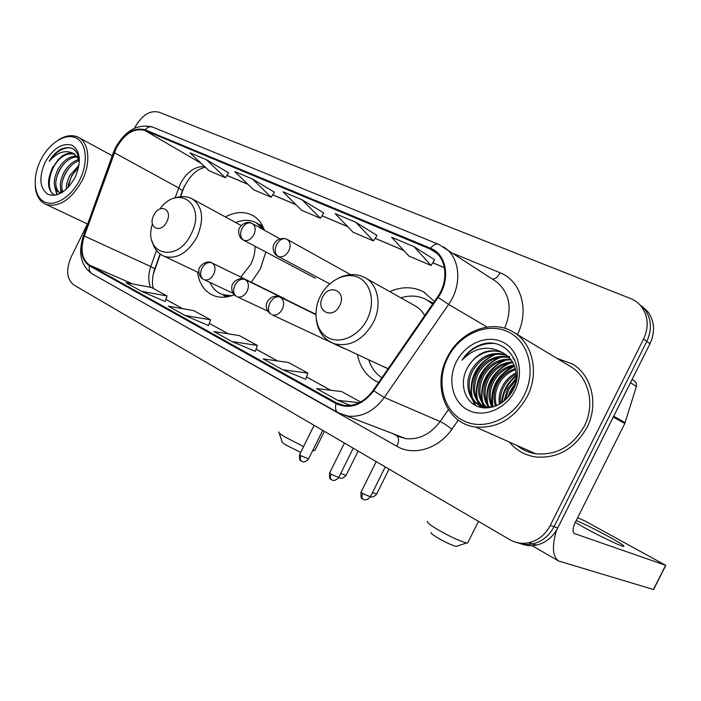 <?xml version="1.0" encoding="UTF-8"?>
<svg xmlns="http://www.w3.org/2000/svg" width="701" height="701" viewBox="0 0 701 701"><rect width="100%" height="100%" fill="white"/><g stroke="black" fill="none" stroke-linecap="round" stroke-linejoin="round"><path stroke-width="1.05" d="M357.3 354.434C360.13 367.946 367.228 377.304 378.584 382.501M197.445 272.067C199.268 284.255 204.964 292.212 214.532 295.945C220.622 297.995 227.194 297.618 234.257 294.806M251.326 282.293L260.378 268.816L265.854 251.983M184.354 186.133L180.621 196.683M160.345 254.13L153.291 274.135M434.436 301.474L423.79 292.028C413.222 286.464 401.875 286.323 389.765 291.625M264.479 230.279C261.981 223.269 257.898 218.239 252.229 215.198C244.009 211.185 235.054 211.755 225.345 216.916M521.281 543.871C526.136 545.746 531.174 546.158 536.405 545.098C545.728 542.889 552.835 537.185 557.716 527.993L650.002 343.7C655.242 332.186 654.681 321.706 648.311 312.269L641.801 306.074M87.423 223.952L71.134 257.057C65.771 269.859 66.674 279.164 73.833 284.965L509.881 539.726C515.726 543.065 522.026 544.064 528.773 542.723C538.175 540.48 545.343 534.714 550.276 525.408L643.579 339.039L646.813 341.378C652.088 329.803 651.527 319.27 645.139 309.789L638.593 303.559L645.139 309.789C651.527 319.27 652.088 329.803 646.813 341.378L554.018 526.705L646.813 341.378L650.002 343.7M517.417 542.688C522.289 544.581 527.354 544.984 532.611 543.915C541.978 541.698 549.111 535.958 554.018 526.705C549.111 535.958 541.978 541.698 532.611 543.915C527.354 544.984 522.289 544.581 517.417 542.688M509.364 442.051C516.155 450.349 524.935 455.326 535.687 456.973C557.602 458.673 574.697 448.85 586.956 427.522C598.908 404.565 591.872 375.359 572.533 364.021L556.918 358.342L572.533 364.021C591.872 375.359 598.908 404.565 586.956 427.522C574.697 448.85 557.602 458.673 535.687 456.973C524.935 455.326 516.155 450.349 509.364 442.051M116.173 148.288C124.454 133.725 133.97 127.766 144.721 130.386L430.169 249.048L434.55 251.484C446.923 259.756 448.517 281.636 437.512 297.022L373.169 390.361C364.87 401.498 355.118 406.519 343.902 405.406L336.427 402.882L89.702 265.197C81.851 259.545 80.054 249.819 84.322 236.027L116.173 148.288M115.77 148.113L83.883 235.93C79.511 250.055 81.342 260.027 89.395 265.828L336.051 403.645C349.606 409.699 362.163 405.423 373.712 390.816L438.09 297.452C450.901 279.717 446.712 254.235 430.554 248.268L145.037 129.764C134.005 127.074 124.252 133.19 115.77 148.113M434.646 259.773L414.046 246.656L391.64 237.271L408.902 256.04L431.019 265.477L434.673 259.738M377.015 235.466L355.801 222.27L335.166 213.621L353.085 232.215L373.493 240.934L377.042 235.431M228.64 172.875L206.401 159.705L189.98 152.836L209.082 170.755L225.407 177.721L228.666 172.849M274.468 192.205L252.456 178.992L234.782 171.596L253.604 189.761L271.138 197.244L274.485 192.179M323.783 213.016L302.113 199.785L283.038 191.802L301.474 210.186L320.366 218.256L323.809 212.981M643.579 339.039C648.889 327.393 648.337 316.808 641.932 307.292C638.962 303.296 635.159 300.37 630.523 298.521L158.908 112.142C149.883 110.083 141.917 115.113 135.013 127.231L134.539 128.195M360.629 401.988L341.58 391.561L316.537 388.556L337.716 400.315L350.386 405.45M185.02 315.476L208.547 325.536L210.537 319.805L193.853 310.666L168.319 306.197L185.02 315.476L210.537 319.805M141.488 291.292L165.138 301.526L167.031 295.98L151.495 287.471L125.97 282.669L141.488 291.292L167.031 295.98M282.687 369.742L305.671 379.259L307.905 373.125L288.488 362.487L263.182 358.903L282.687 369.742L307.905 373.125M231.952 341.553L257.372 345.444L239.391 335.604L213.928 331.538L231.952 341.553L255.269 351.35M302.113 199.785L320.366 218.256M252.456 178.992L271.138 197.244M206.401 159.705L225.407 177.721M355.801 222.27L373.493 240.934M414.046 246.656L431.019 265.477M257.372 345.444L255.26 351.376M337.716 400.315L359.262 402.707M79.94 179.491C88.624 162.027 86.398 142.364 75.612 137.746C64.956 132.883 48.702 143.591 40.553 160.389C32.246 177.116 33.753 196.411 44.172 201.757C54.45 207.365 71.414 197.034 79.94 179.491M35.225 186.028C35.996 195.579 39.668 201.748 46.248 204.534C59.41 207.531 71.371 199.54 82.122 180.578C91.183 162.72 89.071 142.128 78.1 137.177C72.177 134.452 65.526 135.433 58.157 140.104M66.306 189.288C66.209 184.643 67.462 179.938 70.065 175.18L79.055 165.173M67.831 187.815L71.546 175.925L78.661 167.302M62.03 192.556C59.208 187.246 59.892 180.446 64.098 172.148C68.146 165.252 73.158 161.02 79.125 159.442M62.871 192.013C60.864 186.676 61.767 180.306 65.596 172.91C69.241 166.61 73.842 162.483 79.415 160.538M61.285 192.994L59.357 192.547C53.048 188.508 52.619 180.692 58.06 169.09C63.484 160.214 69.811 155.885 77.049 156.086M59.357 192.547L59.988 192.854M59.69 192.67C54.529 188.017 54.494 180.42 59.576 169.861C64.667 161.467 70.687 157.112 77.636 156.805M79.432 160.818C77.548 149.287 71.52 145.335 61.337 148.945C56.597 151.495 52.54 155.604 49.149 161.291C57.622 151.915 65.885 149.401 73.938 153.747C66.42 151.644 59.611 155.99 53.495 166.777C59.944 156.481 67.13 152.345 75.06 154.369M73.938 153.747L79.362 160.047M44.987 162.544C38.713 177.563 39.659 188.157 47.826 194.317C57.657 197.428 66.788 191.724 75.209 177.204C81.561 161.668 80.475 151.004 71.958 145.203C62.038 142.601 53.048 148.384 44.987 162.544M49.149 161.291C55.484 152.161 62.433 147.631 69.986 147.701M54.871 195.342C45.986 191.382 48.08 171.281 58.788 159.74M57.351 194.755L55.432 188.648M55.984 180.131C57.403 173.874 60.242 168.231 64.492 163.21M61.644 192.793L61.46 191.496M62.109 182.637C63.511 176.757 66.183 171.438 70.118 166.68M68.181 185.082L71.108 177.222L75.673 170.141M54.906 195.334C47.072 190.365 46.441 180.762 53.004 166.531M56.912 194.887L54.538 185.94M60.996 192.968L60.575 188.727M300.685 452.355L285.955 445.03C283.02 443.207 281.732 442.112 282.1 441.744L279.156 432.885M278.832 431.912C278.227 432.421 280.225 434.085 284.808 436.898L303.559 446.555M312.909 450.121L314.88 450.48L315.275 449.7M166.803 221.674C173.27 209.24 159.477 202.773 153.729 215.338C147.271 227.553 160.879 234.371 166.803 221.674M240.811 277.123L250.862 264.181C253.753 258.231 255.146 252.255 255.05 246.253M264.268 230.165L256.084 222.655C249.906 219.623 243.107 219.579 235.685 222.541M263.497 227.764L257.188 223.269M221.849 294.324L228.666 296.567M209.853 282.372C212.622 288.391 216.846 292.466 222.515 294.578L231.716 295.734M457.411 546.009L456.185 546.421C451.339 545.098 444.898 542.083 436.854 537.369C432.517 534.67 430.616 533.058 431.159 532.523M427.549 521.43C426.672 522.166 429.617 524.62 436.381 528.791C449.017 536.142 459.076 540.865 466.559 542.968L467.62 543.109L468.154 542.022M339.713 305.54C347.205 291.327 329.12 282.845 322.574 297.233C315.091 311.148 332.931 320.094 339.713 305.54M424.701 315.599C422.256 311.139 418.918 307.818 414.694 305.627L366.027 278.288M432.622 304.103L426.585 299.748C418.663 295.603 410.085 294.972 400.841 297.846M432.868 303.761L427.829 300.466M368.761 359.797C371.25 367.561 375.605 373.563 381.826 377.795M381.388 365.703L388.161 368.612M432.666 302.762L433.516 302.814M575.276 522.394L585.16 528.081C599.46 535.976 619.079 545.413 623.119 546.351C626.037 546.798 621.191 543.529 608.591 536.563C596.078 529.79 585.291 524.436 576.222 520.501M556.638 529.982C551.827 545.869 552.458 556.2 558.531 560.966L653.463 589.515L665.635 565.295L574.338 533.522C572.402 531.717 572.656 528.116 575.109 522.727L624.801 423.527L613.27 417.051M665.635 565.295L585.02 521.018L577.642 517.662M634.265 380.766L636.298 383.079L636.508 386.049L624.801 423.527M524.339 395.005C536.747 370.54 528.195 340.467 507.261 331.433C486.494 322.031 459.102 334.666 447.729 357.852C436.075 380.906 442.69 409.962 462.888 420.425C482.893 431.246 512.229 419.619 524.339 395.005M527.266 396.468C539.551 372.801 532.734 343.052 513.421 332.125C491.76 318.464 459.453 331.564 447.159 357.615C431.886 386.26 446.186 423.641 475.532 427.014C497.395 428.697 514.639 418.515 527.266 396.468M517.119 445.503C522.499 449.893 528.694 452.653 535.695 453.757C556.445 455.597 572.629 446.414 584.266 426.217C595.57 404.521 588.761 376.901 570.325 366.421L513.421 332.125M504.045 401.06L507.62 388.407L516.199 378.435M505.421 399.859L508.847 389.037L516.024 380.179M499.401 404.258C498.481 397.826 499.576 391.693 502.696 385.848C505.728 380.231 510.197 375.911 516.094 372.897M500.479 403.627C499.892 397.59 501.049 391.877 503.931 386.496C506.727 381.283 510.819 377.164 516.199 374.132M495.502 406.124C493.013 398.51 493.741 390.886 497.692 383.254C501.671 376.078 507.533 371.197 515.288 368.595M496.431 405.748C494.354 398.37 495.195 391.097 498.954 383.911C502.687 377.112 508.216 372.336 515.533 369.593M491.979 407.106C487.747 398.843 487.957 390.019 492.628 380.625C497.587 371.986 504.729 366.781 514.061 365.002M492.847 406.948C489.044 398.808 489.394 390.255 493.898 381.291C498.604 373.011 505.439 367.859 514.394 365.843M488.65 407.377C482.595 398.799 482.209 388.994 487.493 377.962C493.46 367.92 501.802 362.575 512.51 361.918M489.464 407.36C483.874 398.843 483.646 389.265 488.781 378.628C494.503 368.928 502.547 363.6 512.922 362.645M485.521 407.167C477.504 398.519 476.417 387.881 482.279 375.254C489.202 363.898 498.674 358.561 510.696 359.245M486.284 407.263C478.765 398.606 477.872 388.161 483.585 375.938C490.279 364.897 499.471 359.543 511.169 359.876M485.092 407.982C472.86 400.087 470.152 388.266 476.987 372.511C484.873 359.867 495.414 354.671 508.628 356.94M485.223 407.982C473.999 399.798 471.694 388.205 478.319 373.204C485.959 360.875 496.238 355.635 509.171 357.484M493.635 406.782L483.918 406.878C469.214 403.951 463.265 384.604 471.624 369.734C480.509 355.793 492.076 350.868 506.332 354.96M487.765 407.921L485.267 407.518C470.573 404.591 464.632 385.278 472.973 370.426C481.596 356.818 492.917 351.814 506.928 355.425M512.992 358.544L514.543 359.376M509.119 356.353L509.697 356.643M467.549 367.613C459.47 381.721 463.624 399.701 475.988 405.713C488.273 411.899 505.64 404.486 513.141 389.668C526.723 365.019 505.526 336.252 481.64 344.393C473.499 347.205 466.936 352.472 461.933 360.2C474.384 347.53 487.817 344.962 502.249 352.498C488.001 347.819 476.435 352.866 467.549 367.613C474.603 354.224 491.541 346.96 503.896 353.4L504.466 353.69M502.249 352.498L502.573 352.656C514.587 359.779 518.574 371.092 514.543 386.61M456.246 361.988C447.238 379.793 452.469 402.181 468.04 410.085C483.462 418.26 505.798 409.244 515.016 390.483C524.471 371.845 518.1 348.853 502.091 341.79C486.222 334.447 465.035 344.068 456.246 361.988M461.933 360.2C470.266 348.826 480.614 343.236 492.996 343.429M475.62 405.52L473.228 400.411M472.562 398.273C467.847 381.029 478.949 360.13 496.737 354.093M480.535 407.369L479.493 405.309M479.431 405.187L478.494 402.838M477.828 400.648C473.245 383.587 484.137 363.074 501.679 357.019M484.654 407.649L484.426 407.115M484.365 406.974L483.69 405.222M483.015 402.987C478.573 386.111 489.254 365.983 506.543 359.92M488.133 405.292C483.821 388.599 494.293 368.849 511.336 362.776M493.013 406.913C490.507 388.731 497.684 375.158 514.525 366.194M502.275 402.427C503.195 391.859 507.857 383.123 516.278 376.218M508.83 396.249L515.156 384.612M474.91 405.134L472.264 399.193M471.51 396.328C469.214 377.48 476.803 363.512 494.266 354.417M479.975 407.22L478.818 404.959M478.713 404.722L477.53 401.603M476.776 398.667C474.577 380.144 482.051 366.378 499.182 357.379M484.286 407.938L484.058 407.439M483.935 407.185L482.735 403.969M481.973 400.981C479.878 382.764 487.23 369.199 504.028 360.305M487.099 403.25C485.101 385.34 492.33 371.986 508.803 363.188M492.155 405.485C490.244 387.89 497.368 374.737 513.509 366.027M501.618 402.882C502.372 391.728 507.252 382.58 516.26 375.447M507.752 397.502L510.81 389.931L515.507 383.158M557.716 527.993L550.276 525.408M144.721 130.386L201.187 163.351M204.508 166.461C194.825 166.321 186.773 172.087 180.367 183.75L175.066 197.936M453.749 253.666L500.067 272.759C497.824 276.921 495.292 279.059 492.479 279.164M500.067 272.759C520.931 280.628 529.728 310.122 517.434 334.535M504.641 328.252C512.501 308.913 509.907 293.517 496.869 282.065L494.1 280.242M83.384 235.913L113.106 153.3L113.86 152.616M92.33 273.942L92.006 273.749C89.579 272.067 88.712 269.421 89.395 265.828M336.051 403.645C334.964 407.903 335.542 410.856 337.786 412.512L338.119 412.696M373.712 390.816L384.297 397.449C374.176 411.031 362.242 417.27 348.493 416.157L339.757 413.537M392.534 433.42L396.1 435.409L405.861 438.651L337.786 412.512L92.006 273.749C80.878 265.74 77.96 253.245 83.253 236.281L83.883 235.93M438.09 297.452L448.614 304.418L384.297 397.449L440.097 421.52L448.403 409.673M443.549 246.901L445.415 248.18C460.364 258.704 462.152 285.535 448.614 304.418L487.081 327.043M430.554 248.268C433.428 244.667 436.197 243.396 438.879 244.465L494.179 280.286M438.344 244.246L153.116 127.284C150.259 126.136 147.56 126.96 145.037 129.764M458.305 420.092L451.865 429.257C438.397 448.973 413.616 456.246 396.915 446.309L152.958 308.168M397.695 436.232L405.861 438.651C419.137 439.86 430.554 434.156 440.097 421.52C443.567 423.176 447.492 425.752 451.865 429.257M396.775 435.777C399.044 437.906 399.097 441.42 396.915 446.309M336.427 402.882L341.518 404.924M430.169 249.048L436.828 253.341M444.416 267.677L432.762 262.735M403.723 250.406L375.193 238.305M347.705 226.633L322.013 215.733M295.936 204.666L272.742 194.825M247.944 184.302L226.966 175.39M114.298 152.687L178.615 187.903L182.4 190.672L180.271 196.727M84.322 236.027L150.811 266.582C148.2 274.319 148.113 281.224 150.549 287.296M156.507 250.45L150.811 266.582L154.816 268.834C151.994 275.966 152.38 285.281 152.555 284.588L153.265 288.435M89.702 265.197L132.673 283.931M165.848 299.441L182.663 308.712M209.292 323.38L228.246 333.825M256.049 349.151L277.412 360.919M306.512 376.954L330.627 390.247M154.614 269.403L160.073 253.928M182.076 191.61L182.4 190.672C188.841 176.564 196.517 168.783 205.437 167.337M152.397 223.926C142.689 254.323 177.125 264.338 191.25 233.845C206.69 204.464 178.352 183.373 159.959 208.924M162.877 255.69L164.717 256.513C177.064 259.423 187.859 252.851 197.104 236.789C204.464 218.782 202.685 206.059 191.759 198.646C186.396 196.07 180.648 195.912 174.488 198.146M222.813 294.709L226.546 296.952M262.551 225.81L258.949 224.241M367.236 319.244C375.517 302.806 371.109 283.09 358.316 277.438C345.628 271.55 327.98 280.558 320.226 296.435C312.287 312.225 315.888 331.512 328.348 337.821C340.695 344.366 359.14 335.779 367.236 319.244M386.759 368.218L334.727 343.884C350.263 347.074 363.144 339.897 373.379 322.346C382.334 305.014 377.883 283.739 364.459 277.403C356.415 273.53 347.95 273.662 339.056 277.798M433.297 303.13L428.109 300.641M251.974 223.391L251.878 223.339C248.11 221.98 244.789 223.742 241.933 228.614C239.768 233.932 240.338 237.797 243.633 240.198L243.694 240.233C247.619 241.424 251.028 239.558 253.928 234.625C256.058 229.446 255.462 225.722 252.141 223.47L251.974 223.391M339.389 477.749L331.179 474.279L329.672 472.825L344.454 443.076M346.075 475.357L340.73 473.429M286.709 239.155L286.613 239.102C282.871 237.762 279.533 239.602 276.606 244.623C274.363 250.073 274.871 254.007 278.139 256.426L278.201 256.452C282.337 257.723 285.903 255.83 288.882 250.774C291.064 245.464 290.398 241.617 286.911 239.243L286.709 239.155M376.691 493.96L372.45 492.61M301.772 461.346L301.316 461.127C300.046 460.049 299.949 458.27 301.036 455.799L299.642 454.45L314.101 425.341M212 262.954L211.614 262.787C206.506 259.501 198.12 266.555 198.847 270.498C198.83 274.748 200.363 277.701 203.456 279.357C200.337 277.009 199.803 273.337 201.862 268.343C204.736 263.471 208.118 261.675 212 262.954C215.295 265.232 215.873 268.982 213.744 274.222C211.141 278.753 208.031 280.61 204.394 279.795L233.065 293.298M308.554 458.892L301.036 455.799M331.836 479.887L331.38 479.677C330.136 478.608 330.066 476.803 331.179 474.279M245.166 279.568L244.71 279.366C240.093 276.518 231.97 281.837 231.794 286.674C231.488 291.344 233.021 294.586 236.395 296.409C233.302 294.052 232.828 290.319 234.958 285.202C237.902 280.181 241.302 278.306 245.166 279.568C248.653 281.951 249.302 285.833 247.111 291.213C244.465 295.831 241.232 297.723 237.42 296.882L267.668 311.078M363.302 499.305L362.855 499.094C361.628 498.034 361.593 496.212 362.741 493.627L361.094 492.049L376.227 461.644M280.172 297.093L279.638 296.865C270.91 293.088 259.642 305.759 271.164 314.407C268.115 312.05 267.686 308.247 269.894 302.99C272.908 297.829 276.334 295.866 280.172 297.093C283.861 299.599 284.58 303.621 282.345 309.15C279.638 313.855 276.29 315.774 272.303 314.924L331.529 342.614M370.382 496.764L362.741 493.627M574.75 533.724L574.145 533.382M613.69 416.21L625.143 422.677M636.394 386.479L630.471 382.702M253.315 215.803L252.229 215.198M424.771 292.606L423.79 292.028M648.311 312.269L641.932 307.292M536.405 545.098L528.773 542.723M115.288 148.121L113.325 152.695M115.358 147.972C125.19 130.474 137.562 123.49 152.476 127.021M392.709 433.49L396.363 435.523M165.857 299.415L182.759 308.729M209.31 323.354L228.333 333.842M256.067 349.116L277.508 360.936M306.521 376.928L330.714 390.255M444.425 267.756L432.727 262.796M403.829 250.52L375.158 238.358M347.81 226.747L321.978 215.785M296.05 204.78L272.707 194.869M248.058 184.407L226.931 175.443M112.23 155.736L78.976 137.65M74.656 154.124L73.982 153.764M87.651 224.057L46.248 204.534M312.497 450.953L314.092 450.401M324.388 431.352L314.88 450.48M241.162 225.52L192.81 199.215M224.653 295.568L222.515 294.578M198.891 272.75L164.717 256.513C158.128 253.762 153.887 248.531 151.986 240.837M223.444 295.174L225.941 297.04M456.185 546.421L466.559 542.968M478.476 521.378L467.62 543.109M316.265 319.665C318.035 331.897 324.186 339.967 334.727 343.884M251.23 223.058C246.253 220.202 238.279 226.607 238.708 230.795C238.612 235.387 240.25 238.524 243.633 240.198L315.476 278.306M338.785 477.425L339.81 477.968C339.486 477.609 341.597 480.019 345.961 475.576L358.15 451.076M279.734 238.708L252.474 223.645M285.982 238.822C279.41 237.621 275.142 240.136 273.18 246.366C272.882 251.273 274.538 254.621 278.139 256.426L329.689 283.87M350.57 274.643L287.261 239.444M370.426 496.667C369.935 496.431 372.827 498.516 376.577 494.196L389.055 469.135M299.529 454.677C299.397 459.067 299.791 461.065 300.694 460.662L302.517 461.67C302.692 461.503 304.462 463.317 308.44 459.12L322.714 430.379M284.799 298.731L212.315 263.129M329.549 473.061C329.417 477.565 329.812 479.607 330.732 479.186L332.265 480.115C331.967 479.756 334.14 482.227 338.644 477.635L353.269 448.228M315.862 314.285L245.525 279.769M360.962 492.304C360.822 496.913 361.225 499.007 362.172 498.577L363.74 499.533C363.477 499.182 365.615 501.697 370.251 497.018L385.243 466.91M315.862 314.626L280.602 297.329M344.655 348.748L332.256 342.955M558.531 560.966L532.094 545.65M665.801 565.339L653.63 589.559M634.817 381.116L632.127 379.39M485.267 407.518L483.918 406.878M503.896 353.4L502.573 352.656M535.695 453.757L475.532 427.014"/></g></svg>
